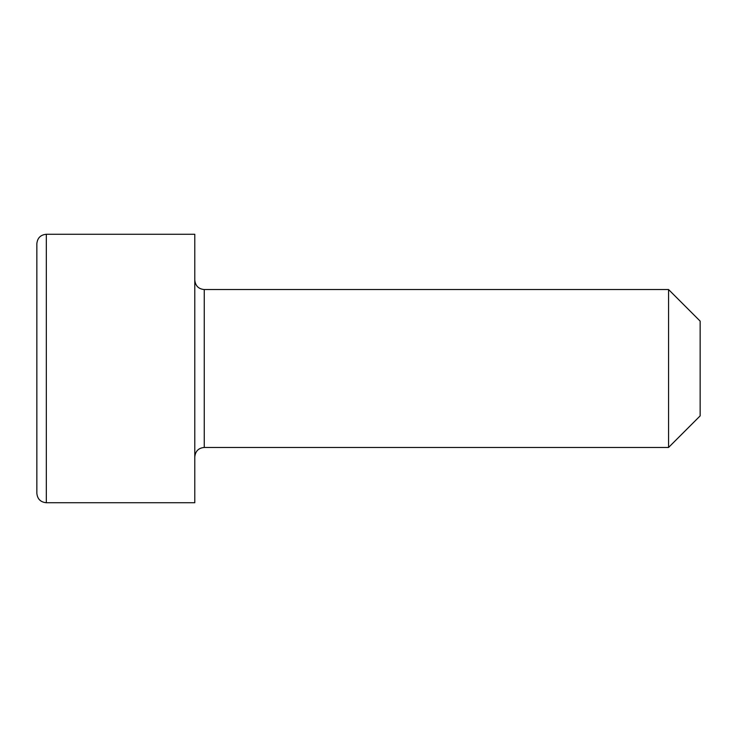 <?xml version="1.0" encoding="UTF-8"?>
<svg xmlns="http://www.w3.org/2000/svg" width="737" height="737" viewBox="0 0 737 737"><rect width="100%" height="100%" fill="white"/><g stroke="black" fill="none" stroke-linecap="round" stroke-linejoin="round"><path stroke-width="1.11" d="M668.56 289.54L700.15 321.12L700.15 415.88L668.56 447.46L668.56 289.54L204.25 289.54L204.25 447.46L668.56 447.46M36.85 493.265L36.85 243.735C37.412 237.977 40.572 234.827 46.33 234.265L46.33 502.735C40.572 502.173 37.412 499.023 36.85 493.265M46.33 234.265L194.78 234.265L194.78 502.735L46.33 502.735M204.25 289.54C198.548 289.024 195.397 285.864 194.78 280.06M204.25 447.46C198.548 447.976 195.397 451.136 194.78 456.94"/></g></svg>
